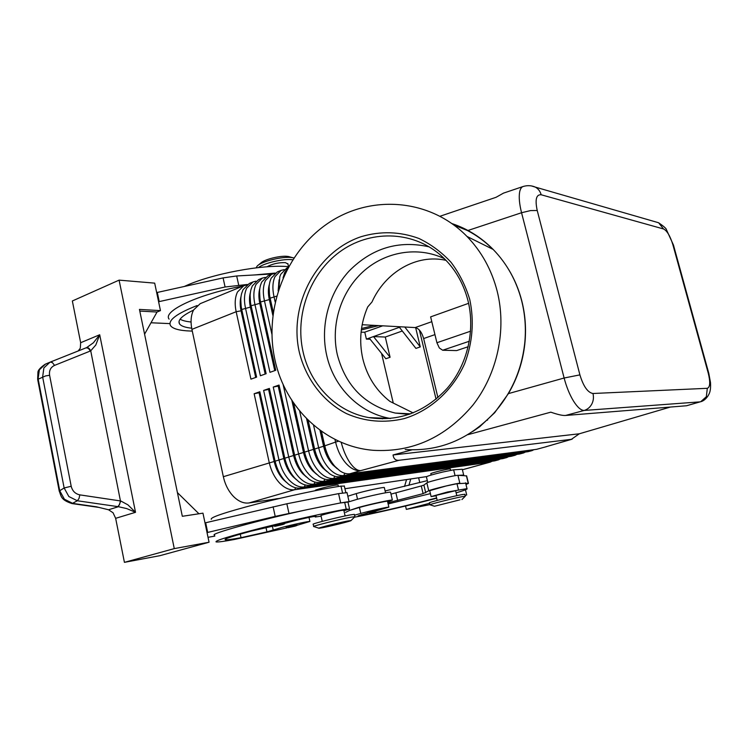 <?xml version="1.0" encoding="UTF-8"?>
<svg xmlns="http://www.w3.org/2000/svg" width="748" height="748" viewBox="0 0 748 748"><rect width="100%" height="100%" fill="white"/><g stroke="black" fill="none" stroke-linecap="round" stroke-linejoin="round"><path stroke-width="1.12" d="M409.24 414.392L395.196 413.055C365.005 405.51 345.716 386.09 337.339 354.786C330.579 325.268 340.705 292.188 362.883 271.861C385.061 251.58 417.795 245.896 444.406 258.696M387.66 501.889L392.373 500.066C391.728 499.514 371.092 503.984 358.357 507.462L349.494 510.445L359.414 507.462C368.727 504.807 387.015 500.777 387.511 501.254L387.539 501.366M390.578 492.399L390.54 492.231C389.876 491.567 369.241 495.961 356.534 499.496L349.129 501.749M354.561 515.194L360.779 513.418C370.101 510.809 388.399 506.723 388.876 507.144L377.076 510.65M436.093 495.793L431.11 496.597L447.556 491.988L466.986 488.64C468.052 488.986 464.433 490.389 456.121 492.857M431.082 496.504L429.698 490.679L446.117 485.994L456.991 483.694L465.677 483.227M384.36 487.687L384.322 487.546C383.789 486.92 365.51 490.847 356.244 493.596L347.839 496.223M283.053 384.238L298.499 453.522C300.444 461.815 303.884 468.716 308.812 474.232C313.805 479.505 318.816 481.862 323.847 481.291L515.148 455.27L511.136 456.327L319.901 482.432C316.339 482.89 312.664 481.759 308.887 479.047L304.847 475.401C299.911 469.903 296.479 463.021 294.544 454.747L279.041 385.052L273.235 387.071L288.635 456.561C290.561 464.817 293.992 471.679 298.929 477.149C303.931 482.385 308.961 484.713 314.02 484.134L506.789 457.57L502.806 458.627L310.121 485.265C306.418 485.742 302.622 484.545 298.723 481.684L295.002 478.309C290.065 472.848 286.634 466.004 284.717 457.776L269.383 388.418L263.633 390.428L278.873 459.571C280.781 467.781 284.203 474.606 289.149 480.038C294.16 485.237 299.219 487.537 304.305 486.948L498.505 459.852L494.531 460.899L300.444 488.061C296.601 488.556 292.674 487.303 288.663 484.283L285.269 481.188C280.322 475.765 276.9 468.968 275.002 460.768L259.827 391.756L254.142 393.747L269.224 462.554C271.103 470.726 274.525 477.505 279.471 482.899C284.502 488.061 289.57 490.333 294.684 489.734L490.277 462.114L462.414 469.781L462.283 469.258L453.653 469.828L442.769 472.035C432.279 474.578 426.828 476.196 426.416 476.897L427.744 482.46M455.597 490.679L436 495.4L437.197 500.412M295.769 524.713L296.956 524.6C298.461 525.863 292.823 526.499 288.13 527.695L286.11 527.153L295.769 524.713M655.089 221.735L658.614 222.764L663.523 228.963C667.066 230.758 670.189 236.022 672.882 244.746L673.555 245.381M523.376 186.411L523.048 186.514C521.365 187.14 520.225 189.02 519.626 192.124C518.757 197.276 519.402 204.139 521.552 212.731L564.123 378.011C566.498 386.997 569.639 394.71 573.557 401.134C577.475 407.314 581.009 410.428 584.151 410.456C587.498 409.437 590.05 407.295 591.818 404.032C593.482 400.704 593.865 397.188 592.958 393.495C587.769 392.588 583.412 386.379 579.906 374.879L537.223 210.497C534.913 199.623 536.232 194.377 541.169 194.77C540.196 191.292 538.27 188.748 535.39 187.14L531.548 185.953M672.882 244.746L708.291 373.299C710.46 382.247 710.133 387.249 707.309 388.306L706.346 396.721L700.745 401.685M467.678 434.728L550.818 412.167C557.699 414.57 562.608 415.673 565.525 415.467L686.571 405.753L700.605 401.732C702.419 401.536 707.019 398.964 709.441 393.111C710.413 390.802 710.768 387.296 710.497 382.602L708.805 373.364L708.291 373.299M670.339 407.062L579.307 433.793L571.397 439.328L399.142 460.272C395.673 460.656 393.644 458.889 393.046 454.98L411.961 449.847M240.772 299.527L241.426 310.672L256.078 377.31M246.765 284.951L243.848 285.699L237.499 291.972C234.975 297.265 234.535 303.847 236.162 311.72L250.935 379.152L256.601 377.123L241.735 309.494C240.473 303.585 240.426 298.293 241.604 293.599L243.025 289.71L249.346 283.436L253.03 281.921L246.728 288.195C244.241 293.496 243.82 300.098 245.466 308.008L260.398 375.758L266.129 373.71L251.094 305.764C249.785 299.658 249.757 294.207 251.01 289.429L252.31 285.904L258.584 279.64L262.296 278.106L256.059 284.371C253.6 289.682 253.207 296.311 254.872 304.258L269.963 372.336L275.75 370.269L260.556 301.986C259.201 295.684 259.182 290.093 260.51 285.24L261.697 282.061L267.906 275.797L271.664 274.245L265.484 280.519C263.062 285.829 262.688 292.487 264.371 300.462L271.889 334.169M243.848 285.699L200.202 303.669L193.601 309.953C190.936 315.198 190.385 321.668 191.918 329.363L236.162 311.72L241.052 310.822C239.912 305.464 239.902 300.677 241.034 296.47M250.122 295.292L250.748 306.961L265.559 373.916M255.975 281.173L253.03 281.921M259.575 291.019L260.173 303.211L275.133 370.484M265.288 277.368L262.296 278.106M269.13 286.727L269.701 299.415L272.992 314.141M273.263 312.187L270.121 298.171C268.719 291.664 268.71 285.942 270.112 281.005L271.187 278.181L277.34 271.917L281.136 270.355L275.002 276.61C272.618 281.94 272.272 288.616 273.974 296.638L275.161 301.93M274.694 273.516L271.664 274.245M278.789 282.398L278.462 289.944M278.882 288.691L279.817 276.741L280.771 274.254L286.858 267.999L288.139 267.466M284.193 269.626L281.136 270.355M287.643 268.392L284.633 272.674L283.034 277.91M284.034 479.795L283.595 479.337C279.238 474.559 276.218 468.575 274.553 461.366L259.444 392.625L259.827 391.756M254.142 393.747L259.06 392.756L274.17 461.488L223.343 476.7C225.139 484.676 228.533 491.268 233.507 496.485C238.565 501.469 243.726 503.628 248.972 502.965L294.684 489.734L295.582 487.771M490.277 462.114L492.072 461.245M263.633 390.428L268.579 389.437L283.838 458.505L274.17 461.488C275.834 468.687 278.845 474.681 283.202 479.449L286.381 482.31M313.543 425.116L318.555 447.341C320.537 455.719 323.987 462.703 328.896 468.295C333.87 473.643 338.835 476.055 343.8 475.522L532.071 450.614L528.023 451.689L339.77 476.682C336.469 477.093 333.047 476.083 329.503 473.652L324.838 469.492C319.929 463.91 316.488 456.944 314.506 448.585L308.12 420.18M546.498 446.649L536.559 449.333L349.868 473.764C346.689 474.157 343.388 473.204 339.966 470.903L335.001 466.49C330.102 460.871 326.652 453.858 324.651 445.453L321.434 431.241M299.621 410.951L308.475 450.446C310.439 458.786 313.88 465.724 318.798 471.277C323.781 476.588 328.774 478.972 333.767 478.421L523.572 452.951L519.542 454.017L329.784 479.571C326.352 480.01 322.799 478.935 319.144 476.364L314.786 472.465C309.868 466.93 306.428 460.001 304.473 451.68L293.562 402.92M532.071 450.614L533.876 449.688M523.572 452.951L525.376 452.035M515.148 455.27L516.943 454.363M506.789 457.57L508.584 456.682M294.114 477.308L293.281 476.457C288.934 471.651 285.914 465.63 284.231 458.384L268.953 389.306L269.383 388.418M498.505 459.852L500.29 458.973M273.235 387.071L278.191 386.08L293.618 455.495L283.838 458.505C285.53 465.742 288.541 471.764 292.898 476.57L296.376 479.692M303.725 474.232L303.08 473.549C298.733 468.706 295.712 462.647 294.011 455.373L278.574 385.949L279.041 385.052M291.851 400.367L303.501 452.447L293.618 455.495C295.32 462.769 298.34 468.828 302.688 473.662L306.465 477.037M314.31 471.969L312.982 470.614C308.644 465.733 305.614 459.637 303.894 452.325L292.496 401.339M306.587 418.665L313.487 449.37L303.501 452.447C305.221 459.758 308.241 465.854 312.58 470.726L316.656 474.335M324.922 469.576L322.986 467.64C318.657 462.731 315.628 456.598 313.889 449.239L307.138 419.217M319.948 430.175L323.585 446.257L313.487 449.37C315.226 456.719 318.255 462.853 322.584 467.762L326.941 471.605M335.394 466.911L333.103 464.639C328.783 459.693 325.745 453.522 323.987 446.126L320.462 430.549M334.945 439.366L335.572 442.087L323.585 446.257C325.333 453.643 328.372 459.814 332.692 464.76L337.339 468.837M256.087 267.849L257.237 265.989C261.66 261.323 282.95 256.153 291.926 257.574L293.871 257.938M258.107 265.278L260.921 262.959C264.39 259.313 280.837 255.32 287.84 256.424L290.205 257.013M258.425 267.578C263.922 263.044 283.885 258.443 292.421 259.743L292.683 259.78M354.889 516.662L354.365 514.362L350.485 514.876C339.386 516.821 310.224 524.189 313.244 524.283L313.758 526.583C310.747 526.536 339.919 519.177 351.018 517.195L354.982 516.69L351.027 520.543C352.214 520.804 330.84 526.162 322.238 527.761L319.087 528.247C315.731 528.481 338.975 522.6 347.923 520.963L351.027 520.543M315.376 490.651L315.338 490.464C313.627 490.118 329.616 485.957 335.861 485.125L338.096 484.994L338.433 486.49M465.172 496.354L462.806 496.541C454.307 498.056 427.398 504.844 429.95 504.825M459.983 499.823L434.513 506.246L459.983 499.823M464.779 494.325L462.329 494.55C453.821 496.036 426.921 502.834 429.483 502.843L429.932 504.732M431.147 475.045L430.839 473.736C429.399 473.493 444.162 469.651 448.959 469.024L450.38 469.024M470.586 331.196L436.916 342.734L439.356 348.007L442.676 350.242L469.342 341.238M266.868 266.812C272.412 263.848 278.602 262.454 285.437 262.642L287.961 264.081M343.818 510.239L341.593 510.407C335.375 511.445 319.312 515.531 320.976 515.643L322.257 521.365M211.282 519.308C209.964 517.448 225.129 512.361 256.788 504.04C286.699 496.363 322.734 488.725 340.985 486.106L344.332 486.088M284.577 523.404L287.606 522.572C296.208 520.056 315.422 515.83 316.049 516.307L315.245 517.018L321.088 516.157M343.94 510.744L348.961 509.182L346.221 509.145C328.035 512.287 291.963 520.262 261.94 527.836C230.15 535.989 214.854 540.682 216.05 541.907C217.743 542.244 223.867 541.43 234.433 539.476L287.017 527.845M296.722 525.414L309.915 521.459C309.289 521.038 292.992 524.507 281.912 527.434L266.933 531.865L241.024 537.681C231.945 539.355 226.681 540.056 225.223 539.766C223.746 539.084 232.385 536.213 251.141 531.145L272.983 526.125M284.586 522.889C286.25 524.273 280.145 525.031 274.993 526.302L272.768 525.713L284.595 522.936M377.198 509.977C377.375 510.94 374.673 511.894 369.101 512.848L367.446 512.333L377.207 510.005M50.303 362.069L52.444 362.64L54.557 365.389L90.424 350.98L88.339 348.316L86.188 347.783L50.06 362.172L86.646 347.605C88.03 347.306 89.386 348.372 90.723 350.812L95.8 345.015L99.699 334.758L93.388 342.799L86.665 347.596M71.995 503.563L72.051 503.582C60.326 499.832 61.373 495.989 59.242 491.137L59.728 490.735L38.111 378.806L39.364 369.793L45.506 364.089L50.06 362.172L43.88 367.904L42.636 376.964L64.141 487.976L68.844 496.532L77.325 500.767L118.418 506.705L126.674 508.575L135.519 512.305L127.936 504.853L120.793 500.992L79.868 494.877C75.305 493.914 72.416 491.043 71.2 486.265L49.602 375.281C48.966 370.569 50.621 367.277 54.557 365.389M78.185 350.971L80.298 348.222L80.662 342.715L72.35 300.976L119.091 280.135L174.275 548.611L209.057 542.235L159.941 555.67L124.42 562.346L115.65 518.327L113.051 512.763L108.544 509.762L96.352 506.789L72.855 503.432L64.412 499.234L59.728 490.735L64.141 487.976L71.2 486.265M117.885 506.63L119.568 504.479L120.437 500.889L90.723 350.812M59.223 491.043L37.671 379.414L45.591 375.926L49.602 375.281M508.49 269.215C514.437 278.976 518.878 289.532 521.795 300.892C525.358 314.992 526.358 329.391 524.797 344.099C522.805 361.845 517.336 378.348 508.397 393.616L494.652 412.756L479.702 426.734L472.848 431.437M503.507 193.124L496.046 197.304L440.123 216.209M274.965 359.891C263.633 308.999 285.596 251.814 328.241 223.1C370.737 194.256 429.969 198.51 466.986 236.443C481.553 251.524 491.614 269.748 497.158 291.112C506.882 329.868 497.439 373.916 472.764 405.276C445.406 437.458 412.335 452.475 373.561 450.324C325.595 446.64 285.184 408.137 274.965 359.891M452.073 223.624C467.575 228.823 481.263 237.415 493.147 249.421C506.892 263.586 516.391 280.668 521.627 300.659C525.199 314.805 526.209 329.251 524.647 344.015C521.468 370.615 511.174 393.7 493.774 413.279C468.585 439.609 439.067 451.689 405.21 449.511M468.005 300.743C475.429 330.766 467.313 364.884 447.257 388.24C424.958 412.195 398.824 421.984 368.848 417.608C336.628 411.998 310.298 385.014 303.052 351.775C294.759 315.123 309.737 273.852 339.62 251.954C369.419 230.01 411.4 230.375 439.833 254.507C453.746 266.503 463.134 281.921 468.005 300.743M469.781 299.583C474.316 321.294 472.596 342.678 464.63 363.715C452.68 390.465 430.194 410.689 404.21 418.609C384.098 423.331 364.828 421.657 346.408 413.579C323.052 401.517 305.923 378.965 299.35 352.345C288.401 305.006 316.395 251.665 361.125 236.686C380.61 230.908 399.881 231.497 418.936 238.472C430.96 244.269 441.666 252.198 451.025 262.268C459.375 273.385 465.63 285.82 469.781 299.583M390.493 418.497L390.241 418.45C359.18 413.074 333.73 387.212 326.698 355.337C320.013 325.866 328.737 293.02 349.223 270.916C372.046 248.027 398.712 240.014 429.212 246.859M454.12 225.129L467.603 230.599C476.859 235.47 485.274 241.688 492.848 249.271M446.023 260.341C416.561 253.637 385.295 272.113 371.99 301.977L367.698 306.942C360.499 323.762 358.862 341.023 362.789 358.722C367.072 376.338 376.132 390.568 389.951 401.414L413.158 412.924M456.168 226.7L457.449 226.195M437.926 397.656L423.649 338.545C421.741 332.075 418.917 328.419 415.168 327.577L362.154 324.716M468.603 303.323L430.633 316.881L436.916 342.734M108.544 509.762L118.418 506.705L120.793 500.992M429.576 503.264L406.323 509.379L429.894 504.61M465.032 495.4L466.705 494.961L465.004 495.279M465.452 489.809L466.705 494.961M408.904 485.377L410.764 478.954M419.778 482.628L418.637 477.785M406.547 479.58L404.537 486.452M393.28 403.107L381.545 353.383M390.091 357.273L385.846 358.731L369.222 338.096L373.486 336.572L385.295 337.039L390.091 357.273L373.486 336.572L399.413 327.306L415.916 348.4L420.283 346.904L415.645 327.633M402.302 330.999L385.295 337.039M419.394 330.064L436.075 399.226M404.799 327.016L420.283 346.904M399.413 327.306L400.825 326.801M370.148 339.237L366.398 339.106L369.222 338.096M405.538 506.022L406.323 509.379M364.772 332.149L366.398 339.106M361.078 332.131L364.407 332.28L382.724 325.829M466.649 475.971L463.685 475.653L463.695 475.064L458.066 475.345L463.685 475.653M124.42 562.346L174.275 548.611M209.057 542.235L202.96 513.156L182.325 516.298L139.446 309.41L160.455 310.616L154.686 283.137L119.091 280.135M198.94 513.773L177.426 492.623M139.792 311.075L157.043 312.028L144.579 334.188M160.455 310.616L157.043 312.028M207.037 532.585L275.199 516.391L306.484 509.799C258.986 520.131 208.047 534.306 214.62 535.119M214.826 536.101L208.028 537.307M156.669 292.59L223.091 277.901L236.677 275.965L272.515 273.946M205.008 522.908L286.849 503.778L338.564 493.624L347.025 492.661M207.692 532.408L205.663 522.721M347.96 502.048L339.929 503.039L349.064 501.618L348.016 502.291M339.929 503.039L306.484 509.799M337.825 493.774L304.38 500.337M169.908 323.613L151.002 322.771M242.96 286.063C199.454 293.758 162.316 311.018 169.104 319.134M158.585 301.743L225.083 286.989L247.41 284.474M157.286 292.328L159.212 301.472M191.058 322.005C186.084 321.509 182.428 320.574 180.1 319.2M275.273 273.067L254.255 274.974M288.578 266.671C263.343 264.119 211.282 273.833 184.634 286.325M192.283 331.074L190.029 331.018C179.239 330.588 172.723 328.774 170.469 325.586C167.833 320.228 176.706 313.552 197.089 305.558M193.508 310.121C182.138 315.619 177.454 320.172 179.464 323.791C180.979 326.034 185.055 327.512 191.694 328.194M285.11 459.403L284.249 458.477M468.22 346.707L456.663 350.588L442.676 350.242M223.343 476.7L191.918 329.363M426.65 476.598L344.931 488.725M279.995 498.355L278.48 498.579M274.731 499.14L248.972 502.965M278.153 290.925L279.098 279.846M272.842 315.338L269.317 299.574C268.036 293.646 268.074 288.476 269.439 284.053M274.75 370.625L259.799 303.361C258.565 297.629 258.584 292.58 259.874 288.223M265.175 374.056L250.374 307.11C249.187 301.566 249.196 296.647 250.402 292.365M255.694 377.441L241.052 310.822L241.735 309.494L250.374 307.11L251.094 305.764L259.799 303.361L260.556 301.986L269.317 299.574L270.121 298.171L276.601 296.161M579.307 433.793L393.046 454.98M361.321 329.952L378.656 325.604M374.243 325.371L361.518 328.503M427.314 480.637L385.117 490.95M436.673 498.224C410.456 505.134 373.691 513.661 355.496 517.018L354.459 517.205M367.876 512.866L358.096 515.858L361.621 515.381C378.31 512.324 413.504 504.115 436.598 497.916M388.137 503.937L430.399 493.624M345.623 512.371L349.522 510.445M458.066 475.345L457.935 475.335C455.747 474.943 427.763 481.731 426.865 482.871L423.892 485.106L421.283 485.948L390.989 494.129M459.973 483.236L459.852 483.227C457.683 482.956 429.67 489.744 428.744 490.772L423.106 493.633L387.875 502.824M465.976 484.489L468.454 483.404L465.695 483.339M456.991 483.694L458.431 489.65M356.244 493.596L357.525 499.225M288.186 527.686L295.282 525.769L288.186 527.686M565.525 415.467L584.151 410.456L699.885 401.872L686.571 405.753M571.397 439.328L545.731 446.808L572.136 439.179M708.842 373.523L673.452 245.026L666.421 229.664C666.309 228.542 663.691 226.242 658.567 222.736L535.344 187.112C531.454 185.42 527.359 185.224 523.048 186.523L503.226 193.218M467.603 230.599L521.552 212.731L530.603 210.571L537.223 210.497M579.906 374.879L564.123 378.011L508.397 393.616M341.181 442.264C343.201 450.072 346.015 456.729 349.615 462.217C353.533 467.939 357.235 470.735 360.723 470.623L399.142 460.272M489.968 461.544L489.603 462.255L462.404 469.744M339.77 476.682L343.8 475.522L344.837 473.297M349.868 473.764L360.723 470.623C355.824 471.128 350.896 468.678 345.931 463.255C341.041 457.598 337.582 450.539 335.572 442.087L338.685 441.161M329.784 479.571L333.767 478.421L334.777 476.252M319.901 482.432L323.847 481.291L324.819 479.178M310.121 485.265L314.02 484.134L314.973 482.077M300.444 488.061L304.305 486.948L305.231 484.938M531.837 449.95L531.426 450.745L528.023 451.689M546.685 446.593L536.559 449.333M523.32 452.306L522.927 453.082L519.542 454.017M514.876 454.644L514.493 455.41L511.136 456.327M506.508 456.963L506.125 457.711L502.806 458.627M498.205 459.263L497.831 459.992L494.531 460.899M340.985 486.106L342.528 492.904M275.058 526.293L282.735 524.198L275.058 526.293M375.87 511.043L369.147 512.829L375.87 511.043M115.65 518.327L135.519 512.305L99.699 334.758L80.662 342.715M98.876 507.406L72.051 503.582L77.325 500.767L78.979 498.551L79.868 494.877M415.168 327.577L431.802 321.687M364.014 491.52L370.98 489.846M277.143 498.692L272.646 499.608M275.199 516.391L273.104 506.77M288.962 513.352L286.849 503.778M340.667 502.89L338.564 493.624M272.403 526.237L273.226 530.033M265.998 527.564L266.933 531.865M240.267 534.147L241.024 537.681M344.65 502.226L346.221 509.145M223.091 277.901L225.083 286.989M236.677 275.965L238.677 285.016M486.901 420.254L487.621 420.039M423.649 338.545L434.953 334.618M707.309 388.306L592.958 393.495M541.169 194.77L663.523 228.963M453.653 469.828L455.055 475.681M361.434 514.577L361.621 515.381M359.414 507.462L360.779 513.418M428.744 490.772L426.865 482.871M459.852 483.227L457.935 475.335M468.257 483.376L466.425 475.803M397.665 500.468L395.888 492.876M423.106 493.633L421.283 485.948M425.724 492.81L423.892 485.106M349.456 510.304L349.185 509.089M384.322 487.546L385.547 492.792M288.335 256.489L292.562 257.658M313.926 526.592L318.9 528.191M434.392 506.209L430.063 504.825M288.55 266.671L287.849 263.595M344.286 485.901L345.782 492.455M315.217 516.887L315.095 516.344M309.915 521.459L309.008 517.42M267.793 501.282C266.41 501.216 273.759 499.14 277.237 498.673L278.77 498.645M363.958 491.53L371.251 489.8M466.986 236.443L493.147 249.421M368.848 417.608L390.241 418.45M395.196 413.055L410.764 413.85M494.652 412.756L493.774 413.279M382.434 418.861L379.965 418.048M37.643 379.245L37.924 372.691C37.718 370.522 40.14 367.707 45.179 364.239M86.188 347.783L86.74 347.568M346.979 492.474L349.064 501.618M347.923 501.899L349.494 508.771M345.118 515.942L343.8 510.145M179.464 323.791L179.006 321.621M286.017 462.498L285.418 462.685M450.361 468.94L450.698 470.333M464.751 494.232L465.228 496.214M461.927 499.561L465.293 496.233M455.588 490.613L456.804 495.681M462.283 469.258L463.695 475.064M465.574 482.825L466.986 488.64M387.511 501.254L388.876 507.144M392.373 500.066L390.54 492.231M468.454 483.404L466.612 475.831"/></g></svg>
